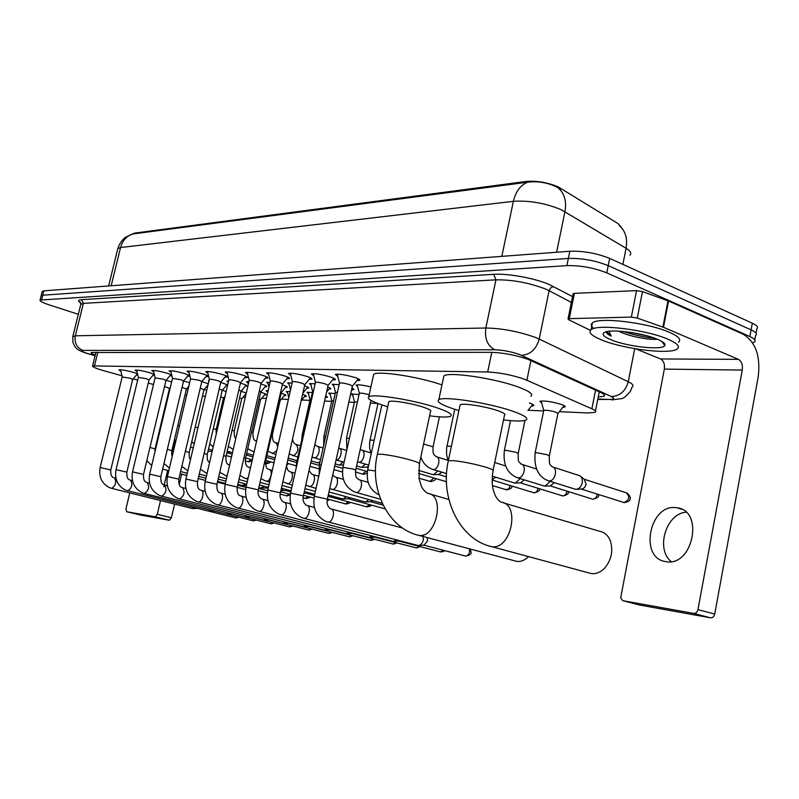 <?xml version="1.0" encoding="UTF-8"?>
<svg xmlns="http://www.w3.org/2000/svg" width="799" height="799" viewBox="0 0 799 799"><rect width="100%" height="100%" fill="white"/><g stroke="black" fill="none" stroke-linecap="round" stroke-linejoin="round"><path stroke-width="1.2" d="M219.176 389.033L226.137 391.58M241.098 391.29L246.272 393.048M260.724 392.219L262.032 392.609C265.148 393.617 266.526 394.326 266.157 394.736L264.549 394.906M281.128 393.208L281.727 393.398C284.853 394.406 286.212 395.125 285.822 395.545L284.174 395.735M302.611 394.346C305.448 395.305 306.666 395.984 306.257 396.384L304.569 396.584M325.732 395.865L327.49 397.263L325.762 397.473M529.457 403.046L530.156 403.285C533.173 404.374 534.311 405.193 533.572 405.722L531.445 406.062M541.752 403.205L539.864 401.308C544.598 400.519 551.849 401.597 561.647 404.534C564.623 405.642 565.732 406.461 564.953 407.001L562.756 407.37M166.082 380.314L171.655 381.872M183.58 380.953L189.633 382.751M201.787 381.642L208.309 383.72M220.724 382.381L227.695 384.898M227.555 385.517L226.257 385.567M240.429 383.16L242.556 383.78C245.822 384.838 247.271 385.587 246.901 386.027L245.233 386.217M260.923 383.979L262.352 384.409C265.628 385.478 267.056 386.237 266.656 386.686L264.948 386.886M282.277 384.858L282.946 385.068C286.212 386.147 287.63 386.916 287.201 387.375L285.463 387.585M304.539 385.807C307.695 386.866 309.043 387.625 308.584 388.084L306.806 388.314M327.76 386.826L330.856 388.823L329.028 389.073M352.009 387.944L354.077 389.602L352.209 389.862M120.859 371.195L118.921 369.887C121.188 369.488 126.132 370.356 133.783 372.484L137.528 373.822M137.798 375.011L136.519 374.941M136.999 371.585L135.021 370.227C137.378 369.807 142.442 370.686 150.222 372.863L154.297 374.371M154.537 375.41L152.899 375.37M153.728 371.974L151.72 370.576C154.167 370.137 159.361 371.026 167.281 373.263L171.705 374.981M171.905 375.8L169.897 375.81M171.096 372.394L169.048 370.946C171.595 370.476 176.909 371.385 184.988 373.672L189.812 375.7M189.912 376.089L187.525 376.269M189.133 372.823L187.036 371.315C189.703 370.826 195.146 371.755 203.385 374.092C207.021 375.27 208.649 376.099 208.269 376.579L205.842 376.738M207.87 373.273L205.733 371.715C208.519 371.195 214.102 372.144 222.502 374.531C226.147 375.72 227.765 376.559 227.355 377.058L224.879 377.238M227.365 373.742L225.178 372.124C228.085 371.585 233.827 372.544 242.397 374.991C246.042 376.189 247.65 377.048 247.211 377.557L244.674 377.747M247.65 374.242L245.413 372.554C248.459 371.984 254.352 372.953 263.101 375.47C266.746 376.679 268.344 377.547 267.875 378.067L265.278 378.287M268.784 374.751L266.496 372.993C269.692 372.394 275.745 373.383 284.674 375.969C288.329 377.188 289.897 378.067 289.398 378.606L286.741 378.836M290.816 375.29L288.469 373.463C291.825 372.833 298.057 373.842 307.176 376.489C310.831 377.727 312.379 378.616 311.84 379.165L309.123 379.415M313.807 375.85L311.4 373.952C314.926 373.283 321.348 374.312 330.656 377.028C334.312 378.277 335.84 379.185 335.27 379.755L332.474 380.024M337.817 376.449L335.35 374.461C339.066 373.752 345.677 374.801 355.195 377.597C358.841 378.856 360.349 379.775 359.73 380.354L356.873 380.654M559.36 411.665L587.934 412.963L595.195 412.324C596.463 411.535 595.355 410.366 591.869 408.788L524.004 379.046C511.69 374.931 499.585 372.574 487.68 371.974L92.584 365.922C92.285 366.901 96.21 368.559 104.369 370.896L121.927 375.76M621.362 227.445L618.146 223.66L558.361 186.956C547.734 182.472 537.078 180.624 526.391 181.433L134.542 233.108L132.554 234.007M242.946 397.353L245.253 397.463M261.812 398.212L266.377 398.411M281.398 399.091L288.399 399.41M301.742 400.009L309.922 400.389M324.574 401.048L331.695 401.368M348.863 402.147L354.366 402.396M370.376 403.115L377.837 403.455M528.119 410.257L543.64 410.956M133.163 378.876L137.678 380.124M148.274 383.071L153.498 384.519M169.358 388.913L169.937 389.073M352.838 395.415L351.3 394.037L359.041 394.486M330.217 394.496L328.709 393.178L335.23 393.458M308.484 393.607L307.016 392.339L312.399 392.499M287.6 392.758L286.162 391.54L290.187 391.54M267.505 391.939L266.097 390.771L268.164 390.601M246.881 390.441L246.991 389.942M204.085 389.572L206.761 390.312M186.616 388.793L188.115 389.173M357.602 386.576L355.974 385.058C358.222 384.439 363.195 385.078 370.906 386.976M333.812 385.787L332.224 384.339L339.146 384.609M310.991 385.038L309.443 383.65L315.126 383.78M289.108 384.319L287.6 382.991L292.124 383.001M268.094 383.64L266.616 382.361L270.072 382.272M247.9 382.981L246.452 381.752L248.918 381.592M228.304 382.272L227.066 381.173L228.614 380.973M208.879 381.293L208.399 380.604L209.078 380.434M557.303 187.395L555.804 186.576C546.816 182.472 537.457 181.003 527.749 182.182L132.564 234.007L125.543 237.233C122.117 239.75 119.55 243.525 117.833 248.559L117.663 249.238M41.059 296.02L42.776 295.211L568.379 258.437C582.012 258.097 595.295 260.494 608.219 265.628L751.1 329.877C755.934 332.124 757.432 333.992 755.604 335.48C757.432 333.992 755.934 332.124 751.1 329.877L608.219 265.628C595.295 260.494 582.012 258.097 568.379 258.437L42.776 295.211L41.059 296.02M42.157 291.675L43.875 290.836L569.837 251.246C583.48 250.856 596.753 253.233 609.657 258.397L752.328 323.205C757.152 325.483 758.651 327.37 756.813 328.898L756.024 333.183M598.221 397.063L604.064 396.234C605.342 395.385 604.264 394.157 600.828 392.539L528.089 359.36C515.755 355.126 503.61 352.788 491.645 352.349L91.206 352.499C90.776 353.028 92.115 353.897 95.241 355.126M78.332 314.297L49.288 304.908C42.746 302.731 39.67 301.113 40.04 300.054L566.91 265.628C580.543 265.358 593.837 267.765 606.771 272.858L749.861 336.559C754.705 338.786 756.214 340.624 754.386 342.082L752.608 342.871M601.317 339.825C591.5 335.74 588.084 332.384 591.05 329.747C596.983 323.705 646.361 329.607 668.004 339.245C677.282 343.3 680.339 346.556 677.162 348.993C669.912 354.866 622.9 348.993 601.317 339.825M593.817 328.509C590.99 326.302 590.511 324.444 592.399 322.966C598.371 316.764 647.729 322.566 669.342 332.284C678.611 336.389 681.647 339.695 678.461 342.202M619.255 331.375L619.255 331.375C628.793 336.459 649.827 340.244 656.938 339.215M657.587 339.335C663.31 341.792 665.707 343.87 664.758 345.567C662.531 350.591 626.955 346.626 610.925 339.735C603.255 336.489 601.238 333.972 604.873 332.174C611.545 328.828 643.385 333.083 657.587 339.335M606.321 331.725C606.191 333.003 607.829 334.471 611.245 336.129L608.928 331.275M664.978 344.669L664.139 344.679M623.57 331.525C634.626 335.21 644.863 337.388 654.281 338.057M630.94 332.454L647.47 335.94M606.621 331.655L611.245 336.129M666.016 561.637C692.853 567.05 704.388 510.811 677.202 507.824L676.194 507.685C649.487 503.54 638.721 558.381 665.787 561.607L666.016 561.637M662.89 342.112L662.361 342.162M573.073 293.992L574.401 293.343L569.288 318.641L631.34 317.103L636.533 290.636L642.466 291.595L668.543 301.033L743.09 334.182C755.644 341.952 760.688 356.154 758.221 376.788L714.715 614.081C714.036 616.638 712.628 617.887 710.481 617.807L693.692 613.402C695.839 613.472 697.257 612.214 697.946 609.627L742.251 370.057C742.87 364.833 741.592 361.268 738.416 359.36L663.47 327.29L637.272 318.092L631.34 317.103M574.401 293.343L636.533 290.636M635.764 348.853L660.523 358.961C663.679 360.768 664.948 364.154 664.339 369.108L620.673 597.872L622.721 600.648L639.729 605.053L710.411 617.797M623.07 600.738L693.632 613.392M569.288 318.641L568.039 318.891L568.648 319.74L590.401 330.337M671.26 561.607C655.37 549.213 666.016 513.587 685.991 512.209M493.123 470.221L504.499 415.12C505.847 414.222 503.66 412.763 497.937 410.736C485.932 406.451 462.571 402.826 460.124 404.813L459.914 405.832M458.906 410.596L452.624 408.619C440.978 404.604 436.374 401.647 438.811 399.74C443.325 395.785 489.797 402.966 513.407 411.455C524.524 415.43 528.708 418.276 525.992 420.004C522.886 421.373 515.395 421.333 503.51 419.894M443.415 378.097L443.884 375.929C448.499 371.445 494.931 378.267 518.421 387.086C529.477 391.21 533.612 394.257 530.856 396.234M591.18 573.542L591.19 573.542C595.984 574.191 600.478 572.384 604.663 568.119C611.535 559.779 613.402 550.631 610.276 540.673C608.059 535.38 604.593 532.264 599.869 531.345L503.55 502.891M419.445 463.46L430.531 411.505C431.67 410.656 429.343 409.248 423.54 407.26C411.944 403.275 390.821 399.89 388.823 401.647L388.654 402.456M387.715 406.751L383.32 405.383C371.565 401.448 366.711 398.591 368.748 396.813C372.424 393.308 414.401 400.009 437.243 407.899C448.519 411.785 453.003 414.541 450.696 416.169C447.969 417.418 440.938 417.288 429.612 415.8M373.303 376.099L373.672 374.371C377.438 370.416 419.195 376.778 441.967 384.928M388.823 401.647L377.368 454.311L381.882 454.251C391.19 455.3 401.278 457.388 412.134 460.494C418.007 462.311 420.394 463.51 419.305 464.079L419.085 478.801L421.163 485.632C422.202 488.668 424.459 491.275 427.944 493.442C445.702 495.06 436.064 539.125 418.706 535.33L516.753 561.367C520.628 561.917 524.364 560.508 527.959 557.133L528.479 556.613M327.41 499.055L352.399 386.157L349.982 384.719C344.948 383.26 341.453 382.701 339.495 383.041L339.445 383.28M423.031 535L423.36 539.814C422.481 543.16 420.883 545.058 418.576 545.497L417.398 545.347M427.285 537.617L427.515 541.033L424.049 545.128L418.576 545.497M303.38 495.829L328.069 385.418L325.612 383.999C320.699 382.581 317.303 382.032 315.445 382.351L315.395 382.571M396.434 539.894L393.737 541.442L392.649 541.293M393.118 541.422L303.42 518.191M400.039 540.833L393.737 541.442M280.389 492.743L304.789 384.709L302.302 383.31C297.478 381.922 294.192 381.383 292.414 381.692L292.374 381.892M372.494 536.079L368.898 537.407M369.338 537.527L280.539 514.626M376.069 537.008L369.917 537.547M258.367 489.777L282.466 384.029L279.95 382.651C275.236 381.303 272.04 380.773 270.352 381.063L270.312 381.243M349.513 532.414L346.117 533.682M346.516 533.792L258.606 511.21M353.058 533.332L347.066 533.812M237.253 486.941L261.063 383.37L258.526 382.022C253.902 380.704 250.796 380.184 249.188 380.454L249.148 380.624M327.44 528.888L324.224 530.097M324.604 530.196L237.573 507.944M330.956 529.797L330.067 529.897M216.988 484.214L240.519 382.741L237.962 381.413C233.428 380.124 230.402 379.615 228.864 379.875L228.834 380.034M306.237 525.502L303.171 526.661M303.53 526.751L217.388 504.798M309.712 526.391L308.943 526.461M197.533 481.597L220.784 382.142L218.197 380.823C213.762 379.575 210.816 379.066 209.348 379.325L209.308 379.465M285.832 522.236L282.926 523.345M283.255 523.425L198.002 501.782M289.258 523.115L288.629 523.155M178.836 479.08L201.807 381.562L199.211 380.264L190.542 378.916M266.197 519.1L263.43 520.149M263.74 520.229L179.356 498.876M269.573 519.959L269.053 519.969M160.849 476.663L183.55 381.003L180.934 379.725L172.484 378.386M247.281 516.064L244.644 517.083M244.933 517.153L161.428 496.089M143.53 474.326L165.962 380.464L163.336 379.205L155.096 377.887M229.043 513.148L226.526 514.117M226.806 514.186L144.16 493.402M227.186 514.196L232.02 513.947M126.861 472.079L149.023 379.944L146.387 378.706L138.337 377.398M211.455 510.321L209.058 511.25M110.781 469.922L132.684 379.445L130.047 378.217L122.177 376.928M194.477 507.605L192.189 508.494M192.429 508.554L111.49 488.309M369.198 394.766C364.374 393.428 361.078 392.918 359.32 393.238L359.27 393.468M337.438 392.269L335.43 392.559M313.418 391.38L312.579 391.69M368.878 499.595L365.632 501.932L364.604 501.782M372.823 500.693L370.656 501.692M346.257 496.728L343.161 498.956L342.202 498.816M350.192 497.817L348.164 498.726M265.777 460.544L281.238 392.718L280.629 392.119M245.513 458.416L260.794 391.919L259.315 390.991M307.515 492.374L305.757 493.123M226.017 456.369L241.128 391.16L238.841 389.972M283.515 488.758L280.858 490.676L285.742 490.486M287.38 489.807L286.022 490.486M264.139 486.281L260.814 488.019M267.985 487.32L266.466 487.939M189.213 452.504L203.985 389.712L200.259 388.144M245.483 483.904L242.307 485.562M171.825 450.666L186.427 389.033L182.052 387.315M225.428 483.235L224.449 483.185M155.056 448.908L169.488 388.374L164.514 386.526M549.392 455.7L557.882 413.582L555.994 412.224C550.491 410.586 546.416 409.967 543.759 410.376L543.68 410.736M552.998 467.075L579.565 475.645C581.842 476.913 582.721 479.31 582.201 482.816C581.213 486.621 579.245 488.788 576.309 489.308L574.391 488.948M581.023 476.763L584.249 479.24L586.156 484.404L584.568 487.63L581.722 489.078M181.643 474.137L179.206 484.494M174.591 504.089L171.376 517.762L169.338 520.239L155.226 516.823L157.273 514.326L160.529 500.574M129.778 492.883L125.962 508.813L126.632 511.7L140.464 515.035L169.318 520.239L155.246 516.823M126.632 511.7L155.226 516.823M163.785 486.821L167.67 470.431M171.635 453.682L174.911 439.84M550.321 481.368L545.098 486.102L543.34 485.792M554.376 482.646L550.211 485.882L591.809 498.916M520.279 478.611L515.305 483.055L513.687 482.766M524.354 479.879L520.429 482.846M495.65 477.213L492.084 479.959M437.842 470.951L433.557 474.676L432.269 474.456M441.927 472.189L438.661 474.506L446.441 476.863M357.413 401.887L354.436 402.037M333.602 400.758L331.775 400.998M365.343 464.129L361.617 467.305L360.579 467.135M368.439 466.486L366.671 467.165M310.771 399.73L310.012 400.009M343.081 462.022L339.525 465.038L338.546 464.878M319.92 462.172L317.363 462.711M288.209 458.117L296.978 460.633M272.519 433.987L280.109 400.679L279.54 400.139M253.023 432.449L260.534 399.76L259.186 398.921M234.257 430.971L241.688 398.881L239.59 397.802M216.169 429.552L223.51 398.042L220.724 396.763M247.69 453.652L246.352 454.761M205.273 396.674L202.556 395.785M229.902 451.934L228.075 453.033L232.149 454.182M186.666 395.305L185.038 394.866M208.839 449.178L208.309 449.967M212.364 450.666L210.996 451.295L212.144 451.615M530.926 360.539L526.901 380.204M560.838 188.304L560.469 190.102M134.542 233.108L134.372 233.797M526.391 181.433L526.181 182.422M491.784 352.349L487.68 371.974M595.565 390.132L591.869 408.788M97.868 352.159L94.552 365.632M629.942 255.271C631.779 253.353 630.491 251.026 626.066 248.289L561.218 209.708C545.258 203.126 529.308 200.329 513.387 201.328C515.725 191.4 520.519 185.018 527.749 182.182M558.161 187.915C564.494 193.328 566.751 201.248 564.933 211.665L556.623 252.244M132.634 233.857L132.604 234.007C126.482 236.114 122.487 240.629 120.569 247.54L117.833 248.559L108.614 285.972M622.87 264.399L626.066 248.289C627.714 238.422 625.427 230.831 619.205 225.518M501.832 256.369L513.387 201.328L120.569 247.54L111.151 285.772M43.875 290.836L41.668 299.585M569.837 251.246L566.91 265.628M609.657 258.397L606.771 272.858M752.328 323.205L749.861 336.559M597.822 399.071L608.339 399.44C614.231 399.5 615.19 398.521 611.225 396.494L519.44 354.486C511.13 351.62 502.941 350.052 494.881 349.772L82.856 350.411C80.22 350.611 81.828 351.66 87.7 353.558L95.101 355.665M72.749 336.759L75.336 335.8L485.842 328.009C502.062 328.339 518.541 331.475 535.29 337.388L539.205 339.076L549.103 290.716L545.238 288.908C528.628 282.666 512.209 279.64 495.949 279.83L83.396 303.35L80.759 304.549M80.889 303.161C77.593 301.143 77.813 299.975 81.528 299.665L493.702 274.317L495.949 279.83L485.842 328.009C484.454 338.616 487.47 345.867 494.881 349.772M88.939 354.007L89.548 354.107M493.702 274.317C507.735 273.268 534.801 278.212 549.233 284.514L572.543 296.609M521.407 355.295C530.256 354.786 536.189 349.383 539.205 339.076L628.244 381.732L634.706 348.674M611.225 396.494C619.824 396.204 625.497 391.29 628.244 381.732C632.628 383.89 633.957 385.557 632.239 386.746L630.571 391.051C626.526 395.954 623.56 398.481 621.652 398.611L611.684 399.919M571.375 302.392L549.103 290.716L550.771 287.75L553.587 286.561M82.856 350.411C76.764 347.795 74.257 342.921 75.336 335.8L83.396 303.35L81.528 299.665M608.339 399.44L597.752 399.43M663.25 342.372L662.551 342.421M664.339 369.108L742.251 370.057M660.523 358.961L738.416 359.36M668.543 301.033L663.47 327.29M697.946 609.627L714.715 614.081M662.9 327.071L667.974 300.804M642.466 291.595L637.272 318.092M460.124 404.813L448.339 460.733C439.71 497.607 459.415 539.285 491.275 546.576L491.365 546.596C510.931 550.801 520.878 503.999 500.913 502.112C497.867 500.034 495.76 497.258 494.591 493.792C493.582 490.526 490.966 486.391 492.953 471.001C494.251 470.401 492.004 469.183 486.211 467.335C475.015 464.059 464.209 461.842 453.792 460.683L448.339 460.733L448.179 461.492M591.19 573.542L488.928 545.917M377.238 454.911L377.368 454.311C368.988 489.088 388.104 528.379 418.626 535.31L416.768 534.811M469.313 548.773C470.092 552.938 468.863 555.385 465.637 556.094L423.73 545.148M466.027 556.164L465.627 556.094C473.607 554.436 470.771 552.249 470.192 549.003M330.327 508.683C327.43 506.346 326.451 503.17 327.39 499.165L314.297 496.249M330.986 508.913C335.92 509.792 332.744 523.125 327.85 522.047L327.34 521.907M417.907 545.477L325.583 521.308C316.204 516.274 312.449 507.884 314.327 496.139L339.495 383.041M443.345 550.271L440.459 551.909L398.871 541.103M440.858 551.979L440.459 551.909C442.956 551.799 444.344 551.37 444.624 550.601M306.317 505.238C303.41 502.931 302.422 499.824 303.36 495.929L290.556 493.063M306.996 505.467C311.71 506.316 308.574 519.35 303.9 518.311L301.613 517.562C292.404 512.628 288.729 504.419 290.576 492.963L315.445 382.351M419.046 546.346L416.698 547.974M283.335 501.942C280.409 499.615 279.42 496.579 280.369 492.833L267.825 490.007M284.025 502.172C288.539 502.99 285.443 515.745 280.968 514.736L278.681 513.987C269.643 509.133 266.027 501.113 267.845 489.917L292.414 381.692M395.705 542.571L393.088 544.049L352.159 533.502M393.478 544.119L396.993 542.901M261.323 498.786C258.387 496.489 257.398 493.512 258.347 489.857L246.062 487.09M262.022 499.025C266.347 499.804 263.3 512.289 259.006 511.32L256.699 510.561C247.83 505.787 244.284 497.937 246.082 487L270.352 381.063M373.263 538.935L370.776 540.344L330.187 529.927M371.165 540.414L374.551 539.275M240.209 495.76C237.842 495.01 236.854 492.094 237.233 487.02L225.188 484.284M240.918 495.999C245.063 496.758 242.057 508.973 237.952 508.034L235.635 507.275C226.916 502.581 223.44 494.891 225.208 484.214L217.478 482.117M351.67 535.44L349.303 536.778L309.053 526.491M349.692 536.848L352.968 535.769M219.945 492.853C217.588 492.104 216.599 489.248 216.978 484.284L205.163 481.597M220.664 493.093C224.649 493.822 221.683 505.787 217.737 504.888L215.41 504.119C206.841 499.495 203.435 491.974 205.173 481.527L228.864 379.875L226.916 371.885M330.886 532.074L328.629 533.342L288.719 523.185M329.008 533.412L332.184 532.404M200.489 490.057C198.112 489.288 197.123 486.491 197.523 481.657L185.927 479.02M201.208 490.306C205.033 491.005 202.117 502.741 198.322 501.862L195.985 501.093C187.565 496.539 184.219 489.168 185.937 478.951L209.348 379.325L207.45 371.495M310.861 528.818L308.704 530.037L269.153 519.999M309.083 530.107L312.159 529.148M181.773 487.37C179.555 486.861 178.567 484.114 178.816 479.14L167.44 476.534M182.512 487.62C185.218 492.164 184.269 495.939 179.665 498.956L177.308 498.177C169.038 493.702 165.753 486.471 167.45 476.484L190.571 378.786M291.565 525.682L289.498 526.851L250.287 516.923M289.867 526.911L292.853 526.012M163.775 484.793C161.558 484.264 160.579 481.567 160.839 476.713L149.653 474.157M164.524 485.043C167.111 489.487 166.172 493.193 161.708 496.159L159.351 495.37C151.221 490.966 147.995 483.874 149.663 474.097L172.514 378.267M272.938 522.656L270.961 523.774L232.1 513.967M271.33 523.834L274.227 522.985M146.447 482.306C144.259 481.807 143.281 479.16 143.52 474.376L132.534 471.859M147.206 482.556C149.663 486.911 148.744 490.546 144.429 493.462L142.052 492.673C134.062 488.329 130.896 481.378 132.544 471.81L155.116 377.777L153.358 370.396M254.961 519.73L253.063 520.798L214.561 511.11L209.678 511.33M253.433 520.868L256.239 520.059M129.758 479.909C127.57 479.4 126.602 476.803 126.851 472.129L116.045 469.642M130.517 480.169C132.874 484.424 131.955 487.999 127.78 490.876L127.53 490.806M209.318 511.32L125.393 490.077C117.533 485.802 114.427 478.971 116.055 469.602L138.357 377.298M237.593 516.903L236.144 517.992M113.658 477.602C111.49 477.083 110.532 474.536 110.771 469.962L100.145 467.515M114.427 477.862C116.674 482.037 115.775 485.542 111.73 488.369L109.333 487.57C101.603 483.355 98.547 476.653 100.155 467.475L122.197 376.838L120.519 369.737M375.5 470.961L367.69 469.912M358.661 479.58C356.404 476.933 355.355 478.741 355.685 470.132L353.308 469.073L342.981 467.325M359.041 479.71C363.964 480.439 360.878 493.363 356.004 492.414L355.375 492.244M321.298 464.818L319.33 464.838M335.161 476.983C339.865 477.692 336.828 490.336 332.164 489.427L331.725 489.318M297.468 462.321L296.659 462.461M312.269 474.386C316.774 475.055 313.777 487.44 309.313 486.551L309.083 486.511M290.307 471.879C294.631 472.539 291.675 484.653 287.39 483.804L287.181 483.765M369.727 504.648L366.431 506.756M269.223 469.482C273.378 470.112 270.462 481.987 266.347 481.168L266.137 481.128M268.794 469.343C266.387 468.923 265.378 466.027 265.757 460.653L265.108 460.214M348.464 501.862L345.328 503.869M346.187 504.049L327.42 499.015M248.968 467.175L250.357 468.344M248.169 477.862L245.932 478.591M248.519 467.035C246.112 466.586 245.093 463.74 245.483 458.516L243.955 457.787M327.98 499.165L327.191 500.314M227.056 476.194L226.497 476.154M229.033 464.808C226.626 464.369 225.618 461.582 225.997 456.459L223.65 455.5M308.244 496.569L305.378 498.406M209.648 462.331C207.74 461.862 206.941 459.245 207.251 454.481L204.145 453.333M289.198 494.052L286.461 495.809M287.25 495.979L280.159 494.132M190.552 459.345C189.463 459.065 189.013 456.808 189.203 452.574L185.388 451.255M172.294 456.029C171.715 455.68 171.555 453.922 171.805 450.736L167.351 449.278M154.906 452.124L155.036 448.968L149.972 447.38M584.329 479.28L626.166 492.763C630.151 496.688 629.452 499.954 624.049 502.551L623.15 502.301M624.698 502.661L624.049 502.551M551.969 466.736C550.481 463.839 549.073 467.385 549.332 455.999L547.405 454.801L536.838 452.703L535.09 453.083M552.019 466.746C558.431 467.495 555.225 481.857 548.853 480.858L547.575 480.489M157.273 514.326L171.376 517.762M597.272 494.112C596.653 497.338 595.105 499.015 592.628 499.135L592.628 499.135M593.267 499.245L592.848 499.195C597.582 498.097 599.47 496.539 598.481 494.501M520.928 464.019C519.3 461.173 517.942 464.449 518.191 453.542L516.214 452.354L505.937 450.306L504.329 450.656M520.988 464.039C527.1 464.758 523.934 478.771 517.862 477.812L516.703 477.482M567.05 491.175C566.371 494.211 564.883 495.779 562.596 495.879L561.837 495.67M563.235 495.989L562.596 495.879M494.311 464.459L492.683 472.509M538.136 488.349C537.407 491.205 535.989 492.683 533.862 492.763L533.163 492.574M534.501 492.863L533.862 492.763M451.395 446.232L446.951 446.142M510.441 485.622L508.524 489.008L505.707 489.597M506.975 489.877L506.346 489.777M435.984 456.599C434.027 453.972 432.788 456.329 433.058 446.811L423.59 444.004M436.094 456.628C441.428 457.268 438.381 470.341 433.098 469.482L432.199 469.243M374.152 440.259L369.977 440.089M433.967 478.022L429.862 481.398M430.991 481.627L430.381 481.527M349.393 438.242L346.446 438.242M361.707 450.137C366.391 450.706 363.475 462.961 358.831 462.192L358.122 462.002M325.672 436.344L323.875 436.474M338.926 448.149C343.42 448.698 340.534 460.703 336.079 459.954L344.089 462.311M302.931 434.576L302.192 434.776M317.033 446.232C321.358 446.771 318.511 458.526 314.227 457.807L313.627 457.647M366.142 471.21L362.556 474.107M363.575 474.306L362.976 474.207M296 444.394C299.206 448.788 298.287 452.574 293.233 455.74L292.664 455.6M342.431 471.959L341.772 471.849M333.932 469.602L342.162 471.949M275.775 442.626L277.772 446.212M276.754 450.696L272.509 453.622M275.565 442.566C273.218 442.306 272.199 439.48 272.489 434.107L271.91 433.637M254.142 451.825L253.103 451.725M256.079 440.858C253.722 440.569 252.694 437.802 253.003 432.559L251.625 431.81M235.835 438.202C234.636 438.032 234.107 435.655 234.237 431.08L232.11 430.102M216.259 433.977L216.149 429.642L213.323 428.484M268.664 461.303L265.707 463.59M266.656 463.78L266.077 463.69M197.962 427.775L195.226 426.946M251.146 459.515L248.309 461.702M249.238 461.892L248.659 461.802M179.415 425.907L177.787 425.477M533.572 405.722L533.702 405.103M564.953 407.001L565.093 406.331M599.26 391.82L595.455 411.006M95.97 352.159L92.584 365.922M42.237 291.335L40.04 300.054M80.839 302.971L79.81 301.812L80.889 304.039L72.859 336.309L72.909 342.451C74.517 346.137 75.635 348.004 76.265 348.044C77.503 349.732 81.188 351.56 87.321 353.538L95.091 355.735M754.805 339.825L755.604 335.48M604.344 394.816L604.064 396.234M591.05 329.747L592.399 322.966M661.852 341.433L664.758 345.567M681.797 509.313L677.202 507.824M710.481 617.807L693.692 613.402M568.039 318.891L573.143 293.632M438.811 399.74L443.884 375.929M368.748 396.813L373.672 374.371M430.052 494.052L448.858 499.485M339.465 383.071L337.238 374.132M352.489 386.027L358.352 378.836M331.275 509.003L402.616 528.059M315.415 382.381L313.258 373.642M328.149 385.298L333.892 378.297M307.245 505.547L314.387 507.445M420.334 546.676L416.309 547.904L375.041 537.228M292.394 381.722L290.297 373.173M304.858 384.599L310.481 377.767M284.254 502.251L290.616 503.929M270.322 381.083L268.294 372.733M282.536 383.929L288.049 377.258M262.222 499.085L267.865 500.574M249.158 380.484L247.181 372.304M249.188 380.454L225.208 484.214M261.123 383.28L266.526 376.768M241.098 496.059L246.072 497.358M330.446 529.907L325.113 530.216M240.579 382.661L245.882 376.299M220.834 493.143L225.188 494.281M309.293 526.471L304.01 526.771M220.834 382.072L226.037 375.85M201.358 490.346L205.143 491.335M288.958 523.165L283.705 523.445M190.552 378.806L188.724 371.116M201.847 381.493L206.961 375.41M182.641 487.66L185.887 488.499M269.373 519.989L264.169 520.249M172.494 378.287L170.706 370.746M183.59 380.943L188.604 374.991M164.644 485.083L167.391 485.792M250.496 516.913L245.333 517.173M166.002 380.414L170.936 374.581M147.306 482.596L149.593 483.175M138.347 377.308L136.639 370.057M149.053 379.895L153.907 374.192M130.617 480.199L132.454 480.668M238.871 517.233L235.785 517.932L209.498 511.34M132.714 379.395L137.488 373.812M114.517 477.892L115.955 478.251M197.523 508.364L192.769 508.573M381.872 404.893L367.72 469.762C365.882 481.557 369.647 489.947 379.016 494.921M380.524 499.255L354.536 491.964C345.038 487.22 341.203 478.961 343.011 467.175L359.32 393.238L357.163 384.798M370.976 400.379L355.715 469.992M359.46 479.839L368.149 482.316M335.45 392.379L333.383 384.089M335.47 392.349L319.36 464.708L319.181 474.326M334.761 476.853L332.754 474.936M382.232 503.3L329.727 488.589M351.35 390.911L353.288 388.534M335.54 477.103L343.39 479.33M296.129 468.274L296.689 462.341L312.619 391.5L310.591 383.42M311.86 474.246L309.033 470.571M316.044 488.419L305.767 485.173M328.978 491.974L365.073 501.912M383.111 505.138L370.716 501.712M326.591 392.049L330.067 387.805M312.609 474.486L318.761 476.224M371.006 501.702L365.632 501.932M290.516 390.072L288.729 382.771M289.887 471.75C287.86 470.921 286.761 468.753 286.601 465.228M292.324 485.163L282.856 481.827M304.998 488.628L315.365 491.465M328.309 495.01L342.641 498.936M385.108 508.873L348.224 498.746M302.901 393.058L307.795 387.106M290.616 471.979L295.011 473.208M348.504 498.736L343.161 498.956M371.175 505.048C371.425 505.797 370.007 506.416 366.921 506.886L328.029 496.279M268.953 387.165L267.735 382.142M269.633 482.067L264.789 480.678L260.923 478.571M282.037 485.442L291.675 488.069M304.349 491.515L314.726 494.341M281.288 392.629L286.422 386.426M269.503 469.572L272.289 470.351M349.922 502.251C350.132 502.971 348.754 503.55 345.787 503.989L345.647 503.959M248.259 384.469L247.55 381.552M247.89 479.11L244.554 478.142L239.91 475.385M260.045 482.406L269.003 484.823M281.418 488.189L291.056 490.796M314.466 495.49L305.807 493.143M260.844 391.85L265.877 385.777M249.228 467.255L250.516 467.615M306.057 493.133L303.97 493.213M329.448 499.565L327.121 501.173M228.384 381.952L228.144 380.973M227.036 476.284L219.755 472.289M238.961 479.5L247.281 481.747M259.445 485.023L268.414 487.44M313.967 498.117L303.51 495.29M290.826 491.854L285.792 490.496M241.178 391.091L246.122 385.148M309.702 496.958C309.862 497.617 308.554 498.127 305.797 498.516L303.101 497.797M207.031 473.567L200.419 469.263M218.726 476.733L226.457 478.801M238.382 481.997L246.711 484.234M258.886 487.5L261.153 488.109M290.307 494.351L280.609 491.745M268.194 488.409L266.506 487.949M222.252 390.361L227.106 384.539M222.202 390.421L207.271 454.401M266.726 487.949L261.563 488.119M290.207 494.961L286.731 495.889M199.291 474.077L206.462 475.994M218.177 479.12L225.907 481.178M237.842 484.364L242.616 485.642M267.665 490.786L258.686 488.379M204.025 389.652L208.04 384.868M181.842 466.326L187.835 470.871M246.412 485.552L243.006 485.662M180.614 471.54L187.266 473.308M198.761 476.364L205.932 478.271M217.648 481.378L224.739 483.265M267.345 493.093L258.197 490.646M245.992 487.4L237.653 485.173M186.457 388.973L188.824 386.167M163.985 463.45L169.418 468.184M162.646 469.103L168.809 470.731M180.095 473.727L186.756 475.485M198.252 478.531L205.433 480.429M245.633 489.597L237.163 487.34M169.518 388.324L170.347 387.345M146.806 460.653L151.71 465.527M627.045 493.073C630.081 495.919 631.03 497.877 629.892 498.966C630.471 500.504 628.603 501.722 624.269 502.611L581.392 489.088M543.71 410.406L541.153 400.988M543.759 410.376L535.15 452.793C533.872 467.605 538.216 476.913 548.184 480.698L575.37 489.258M558.022 413.353L564.144 405.612M581.902 489.068L576.309 489.308M510.501 420.634L504.379 450.386C502.901 464.449 507.165 473.537 517.173 477.642L544.229 486.062M527.939 410.486L532.763 404.394M524.973 420.394L518.251 453.273M521.867 464.329L536.469 468.993M550.671 485.892L545.098 486.102M568.319 491.575C569.178 493.472 567.34 494.931 562.816 495.939L520.409 482.866M492.234 476.154L514.496 483.015M494.711 462.511L505.567 465.937M520.858 482.856L515.305 483.055M539.445 488.748C540.234 490.476 538.446 491.834 534.082 492.813L492.084 479.999M454.731 409.308L446.631 448.029L446.591 454.541L448.159 460.823M511.789 486.032C512.519 487.63 510.771 488.898 506.556 489.827L492.474 485.592M446.581 473.587L432.329 469.283C426.646 467.085 422.811 462.971 420.823 456.958M439.43 416.838L433.108 446.601M436.753 456.838L447.969 460.304M418.516 470.341L432.898 474.646M439.011 474.516L433.557 474.676M377.977 403.505L369.667 441.907L369.627 448.049L371.165 453.972M446.451 481.737L418.506 473.417M435.425 478.451C436.034 479.69 434.416 480.728 430.591 481.577L418.976 478.182M354.456 401.867L352.439 393.807M354.486 401.837L346.486 438.082L346.856 449.727M361.557 450.087L360.279 449.168M368.729 465.128L357.513 461.792M362.207 450.286L370.746 452.863M331.795 400.838L329.827 392.948M331.815 400.818L323.905 436.324L323.685 445.263M356.594 465.967L361.078 467.275M368.189 467.625L366.651 467.175M339.375 448.289L346.696 450.476M366.961 467.165L361.617 467.305M310.022 399.86L308.114 392.129M310.052 399.84L302.222 434.636L301.682 440.159M316.863 446.182L314.876 444.424M320.489 459.645L312.049 457.058M335.19 463.909L339.016 465.018M367.39 471.57L356.084 468.284M325.233 398.122L326.711 396.314M317.453 446.361L323.076 448.029M343.5 464.948L339.525 465.038M367.29 472.399C367.53 473.128 366.162 473.747 363.175 474.256L355.425 472.039M288.799 397.652L287.25 391.34M295.81 444.334C293.922 443.455 292.834 441.637 292.554 438.881M297.867 457.098L289.138 453.982M311.191 460.933L317.792 462.841M342.771 468.384L334.721 466.057M301.173 400.708L305.478 395.475M296.379 444.514L300.434 445.702M319.78 462.831L318.272 462.861M267.685 392.689L267.176 390.581M275.865 454.591L267.895 451.265M319.22 465.378L310.741 462.941M280.159 400.599L285.053 394.666M276.124 442.736L278.412 443.405M254.092 452.004L247.73 448.768M266.896 455.65L275.096 457.987M318.801 468.843L309.982 466.326M296.649 462.521L287.78 459.994M260.584 399.69L265.388 393.887M246.671 453.363L253.353 455.25M296.169 465.817L287.051 463.23M274.706 459.725L266.496 457.398M241.727 398.821L246.182 393.468M228.344 446.321L233.228 449.487M288.339 463.59L286.601 465.358M227.226 451.175L232.499 452.663M274.007 462.811L265.787 460.494M252.983 456.878L246.292 455.001M223.55 397.982L225.068 396.164M209.718 443.934L213.273 446.781M270.212 461.742C270.591 462.471 269.273 463.14 266.267 463.74L265.528 463.55M208.509 449.088L212.474 450.197M252.304 459.834L245.613 457.957M191.78 441.597L194.167 443.924M228.264 453.033L226.786 453.063M252.085 460.803L248.849 461.842L245.243 460.853M190.492 447.08L193.248 447.849M231.49 457.018L226.217 455.55M174.512 439.32L175.87 440.908M211.186 451.295L207.98 451.345"/></g></svg>
